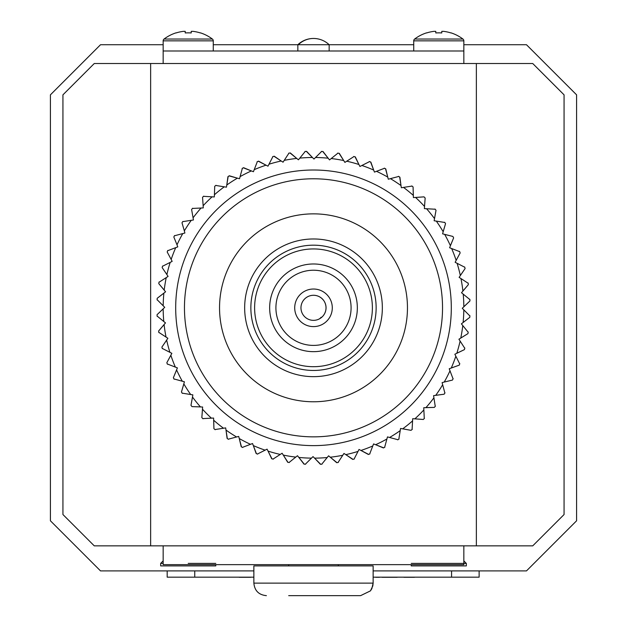 <?xml version="1.0" encoding="UTF-8"?>
<svg xmlns="http://www.w3.org/2000/svg" width="627" height="627" viewBox="0 0 627 627"><rect width="100%" height="100%" fill="white"/><g stroke="black" fill="none" stroke-linecap="round" stroke-linejoin="round"><path stroke-width="0.94" d="M476.363 63.523L532.738 63.523L564.065 94.842L564.065 514.532L532.738 545.851L476.363 545.851L476.363 63.523L150.637 63.523L150.637 545.851L94.262 545.851L62.935 514.532L62.935 94.842L94.262 63.523L150.637 63.523M476.363 545.851L150.637 545.851M384.931 368.856A93.964 93.964 0 0 0 374.538 236.379A93.964 93.964 0 0 0 242.069 246.779A93.964 93.964 0 0 0 252.462 379.249A93.964 93.964 0 0 0 384.931 368.856M361.121 348.51A62.637 62.637 0 0 1 272.808 355.438A62.637 62.637 0 0 1 265.879 267.126A62.637 62.637 0 0 1 354.192 260.197A62.637 62.637 0 0 1 361.121 348.51M268.732 269.563A58.883 58.883 0 0 0 275.253 352.586A58.883 58.883 0 0 0 358.268 346.065A58.883 58.883 0 0 0 351.747 263.05A58.883 58.883 0 0 0 268.732 269.563M346.833 336.299A43.851 43.851 0 0 0 341.981 274.485A43.851 43.851 0 0 0 280.167 279.336A43.851 43.851 0 0 0 285.019 341.151A43.851 43.851 0 0 0 346.833 336.299M215.398 223.988A129.037 129.037 0 0 0 229.678 405.92A129.037 129.037 0 0 0 411.602 391.64A129.037 129.037 0 0 0 397.322 209.716A129.037 129.037 0 0 0 215.398 223.988M284.415 442.521A137.807 137.807 0 0 0 448.203 336.903A137.807 137.807 0 0 0 342.585 173.115A137.807 137.807 0 0 0 178.797 278.733A137.807 137.807 0 0 0 284.415 442.521M182.332 393.372L182.332 393.372A156.601 156.601 0 0 1 181.454 392L183.844 383.912A150.339 150.339 0 0 0 190.686 394.532L182.363 393.184L192.857 394.877L190.976 405.34L192.505 397.048A150.339 150.339 0 0 0 200.428 406.892L191.995 406.609A156.601 156.601 0 0 1 190.976 405.34M453.172 378.637L453.172 378.637A156.601 156.601 0 0 1 452.428 380.087L444.229 382.055L452.428 380.087M459.591 251.403L459.591 251.403A156.601 156.601 0 0 1 460.163 252.932L456.142 260.346A150.339 150.339 0 0 0 451.652 248.535L459.52 251.584L449.606 247.743L453.627 237.899L450.398 245.69A150.339 150.339 0 0 0 444.7 234.42L452.89 236.442A156.601 156.601 0 0 1 453.627 237.899M435.005 209.026L435.005 209.026A156.601 156.601 0 0 1 436.024 210.296L434.495 218.588A150.339 150.339 0 0 0 426.572 208.744L434.997 209.214L424.377 208.619L425.161 198.022L424.503 206.432A150.339 150.339 0 0 0 415.599 197.466L424.009 196.862A156.601 156.601 0 0 1 425.161 198.022M411.806 185.921L411.806 185.921A156.601 156.601 0 0 1 413.075 186.948L413.295 195.381A150.339 150.339 0 0 0 403.506 187.402L411.837 186.109L401.335 187.739L400.998 185.568A150.339 150.339 0 0 0 390.425 178.648L398.576 176.493L388.301 179.212L387.737 177.088A150.339 150.339 0 0 0 376.498 171.32L384.382 168.318L374.444 172.096L373.668 170.042A150.339 150.339 0 0 0 361.889 165.481L369.413 161.68L359.929 166.469L358.934 164.509A150.339 150.339 0 0 0 346.747 161.202L353.832 156.632L344.897 162.393L343.706 160.543A150.339 150.339 0 0 0 331.236 158.529L337.812 153.247L329.528 159.909L328.148 158.192A150.339 150.339 0 0 0 315.538 157.495L321.518 151.554L313.978 159.046L312.426 157.487A150.339 150.339 0 0 0 299.808 158.106L305.137 151.569L298.421 159.807L296.72 158.419A150.339 150.339 0 0 0 284.235 160.355L288.851 153.301L283.036 162.197L281.194 160.99A150.339 150.339 0 0 0 268.983 164.219L272.839 156.719L267.98 166.179L266.028 165.175A150.339 150.339 0 0 0 254.217 169.666L257.266 161.797L253.426 171.712L251.372 170.92A150.339 150.339 0 0 0 240.102 176.618L242.312 168.475L239.53 178.734L237.406 178.162A150.339 150.339 0 0 0 226.786 185.004L227.946 176.649A156.601 156.601 0 0 1 229.317 175.772L237.406 178.162L229.263 175.952M242.312 168.475L242.124 168.428A156.601 156.601 0 0 1 243.582 167.691L251.372 170.92L243.511 167.871M257.266 161.797L257.086 161.727A156.601 156.601 0 0 1 258.614 161.155L266.028 165.175L258.52 161.319M272.839 156.719L272.667 156.632A156.601 156.601 0 0 1 274.242 156.217L281.194 160.99L274.14 156.374M288.851 153.301L288.694 153.192A156.601 156.601 0 0 1 290.301 152.941L296.72 158.419L290.183 153.09M305.137 151.569L304.988 151.444A156.601 156.601 0 0 1 306.619 151.366L312.426 157.487L306.485 151.499M321.518 151.554L321.385 151.413A156.601 156.601 0 0 1 323.007 151.507L328.148 158.192L322.866 151.624M337.812 153.247L337.687 153.098A156.601 156.601 0 0 1 339.301 153.356L343.706 160.543L339.136 153.458M353.832 156.632L353.73 156.476A156.601 156.601 0 0 1 355.305 156.899L358.934 164.509L355.133 156.985M369.413 161.68L369.327 161.507A156.601 156.601 0 0 1 370.847 162.095L373.668 170.042L370.667 162.166M384.382 168.318L384.32 168.146A156.601 156.601 0 0 1 385.77 168.89L387.737 177.088L385.581 168.937M398.576 176.493L398.529 176.312A156.601 156.601 0 0 1 399.893 177.206L400.998 185.568L399.705 177.229M424.009 196.862L413.405 197.576L413.075 186.948M444.668 222.264L444.668 222.264A156.601 156.601 0 0 1 445.546 223.635L443.156 231.724A150.339 150.339 0 0 0 436.314 221.104L444.637 222.452L434.143 220.759L436.024 210.296M452.89 236.442L442.584 233.84L445.546 223.635M464.685 266.984L464.685 266.984A156.601 156.601 0 0 1 465.101 268.56L460.328 275.512A150.339 150.339 0 0 0 457.099 263.301L464.599 267.157L455.139 262.298L460.163 252.932M468.126 283.012L468.126 283.012A156.601 156.601 0 0 1 468.377 284.619L462.898 291.038A150.339 150.339 0 0 0 460.963 278.553L468.016 283.169L459.121 277.353L465.101 268.56M469.866 299.306L469.866 299.306A156.601 156.601 0 0 1 469.952 300.936L463.831 306.744A150.339 150.339 0 0 0 463.212 294.126L469.748 299.455L461.511 292.738L468.377 284.619M469.905 315.702L469.905 315.702A156.601 156.601 0 0 1 469.811 317.325L463.118 322.466A150.339 150.339 0 0 0 463.823 309.856L469.764 315.836L462.271 308.296L469.952 300.936M468.22 332.004L468.22 332.004A156.601 156.601 0 0 1 467.961 333.619L460.774 338.024A150.339 150.339 0 0 0 462.789 325.554L468.071 332.122L461.409 323.845L469.811 317.325M464.842 348.048L464.842 348.048A156.601 156.601 0 0 1 464.419 349.623L456.809 353.252A150.339 150.339 0 0 0 460.116 341.064L464.685 348.15L458.925 339.215L467.961 333.619M459.81 363.644L459.81 363.644A156.601 156.601 0 0 1 459.223 365.165L451.275 367.986A150.339 150.339 0 0 0 455.837 356.207L459.638 363.731L454.849 354.247L464.419 349.623M445.005 392.847L445.005 392.847A156.601 156.601 0 0 1 444.112 394.211L435.749 395.316A150.339 150.339 0 0 0 442.662 384.743L444.825 392.894L442.106 382.619L444.229 382.055A150.339 150.339 0 0 0 449.998 370.816L453 378.7L449.222 368.762L459.223 365.165M435.397 406.124L435.397 406.124A156.601 156.601 0 0 1 434.37 407.393L425.937 407.613A150.339 150.339 0 0 0 433.915 397.824L435.209 406.155L433.578 395.653L444.112 394.211M424.455 418.327L424.455 418.327A156.601 156.601 0 0 1 423.296 419.479L414.886 418.82A150.339 150.339 0 0 0 423.852 409.917L424.267 418.342L423.742 407.722L434.37 407.393M412.292 429.323L412.292 429.323A156.601 156.601 0 0 1 411.022 430.341L402.73 428.813A150.339 150.339 0 0 0 412.574 420.889L412.104 429.315L412.691 418.695L423.296 419.479M215.194 429.714L215.194 429.714A156.601 156.601 0 0 1 213.925 428.688L213.705 420.255A150.339 150.339 0 0 0 223.494 428.233L215.163 429.526L225.665 427.896L226.002 430.067A150.339 150.339 0 0 0 236.575 436.98L228.424 439.143L238.699 436.423L239.263 438.547A150.339 150.339 0 0 0 250.502 444.316L242.618 447.31L252.556 443.532L253.332 445.593A150.339 150.339 0 0 0 265.111 450.155L257.587 453.956L267.071 449.159L268.066 451.126A150.339 150.339 0 0 0 280.253 454.434L273.168 459.003L282.103 453.243L283.294 455.084A150.339 150.339 0 0 0 295.764 457.107L289.188 462.389L297.472 455.727L298.852 457.436A150.339 150.339 0 0 0 311.462 458.141L305.482 464.082L313.022 456.589L314.574 458.149A150.339 150.339 0 0 0 327.192 457.53L321.863 464.066L328.579 455.829L330.28 457.216A150.339 150.339 0 0 0 342.765 455.28L338.149 462.334L343.964 453.439L345.806 454.646A150.339 150.339 0 0 0 358.017 451.409L354.161 458.917L359.02 449.457L360.972 450.46A150.339 150.339 0 0 0 372.783 445.969L369.734 453.838L373.574 443.924L375.628 444.715A150.339 150.339 0 0 0 386.898 439.018L384.688 447.161L387.47 436.901L389.594 437.474A150.339 150.339 0 0 0 400.214 430.631L398.866 438.955L400.559 428.46L411.022 430.341M389.594 437.474L397.737 439.684L389.594 437.474M398.866 438.955L399.054 438.986A156.601 156.601 0 0 1 397.683 439.864M384.688 447.161L384.876 447.208A156.601 156.601 0 0 1 383.418 447.944L375.628 444.715L383.489 447.764M369.734 453.838L369.914 453.901A156.601 156.601 0 0 1 368.386 454.481L360.972 450.46L368.48 454.316M354.161 458.917L354.333 459.003A156.601 156.601 0 0 1 352.758 459.419L345.806 454.646L352.86 459.262M338.149 462.334L338.306 462.444A156.601 156.601 0 0 1 336.699 462.695L330.28 457.216L336.817 462.546M321.863 464.066L322.012 464.184A156.601 156.601 0 0 1 320.381 464.27L314.574 458.149L320.515 464.129M305.482 464.082L305.615 464.223A156.601 156.601 0 0 1 303.993 464.129L298.852 457.436L304.134 464.011M289.188 462.389L289.313 462.538A156.601 156.601 0 0 1 287.699 462.279L283.294 455.084L287.864 462.177M273.168 459.003L273.27 459.16A156.601 156.601 0 0 1 271.695 458.737L268.066 451.126L271.867 458.651M257.587 453.956L257.673 454.128A156.601 156.601 0 0 1 256.153 453.54L253.332 445.593L256.333 453.47M242.618 447.31L242.68 447.49A156.601 156.601 0 0 1 241.23 446.745L239.263 438.547L241.419 446.698M228.424 439.143L228.471 439.323A156.601 156.601 0 0 1 227.107 438.43L226.002 430.067L227.295 438.406M202.991 418.773L202.991 418.773A156.601 156.601 0 0 1 201.839 417.613L202.497 409.204A150.339 150.339 0 0 0 211.401 418.17L202.976 418.585L213.595 418.06L213.925 428.688M191.995 406.609L202.623 407.009L201.839 417.613M174.11 379.194L174.11 379.194A156.601 156.601 0 0 1 173.373 377.736L176.602 369.946A150.339 150.339 0 0 0 182.3 381.216L174.157 379.006L184.416 381.788L181.454 392M167.409 364.232L167.409 364.232A156.601 156.601 0 0 1 166.837 362.704L170.857 355.29A150.339 150.339 0 0 0 175.348 367.101L167.48 364.052L177.394 367.892L173.373 377.736M162.315 348.651L162.315 348.651A156.601 156.601 0 0 1 161.899 347.076L166.672 340.124A150.339 150.339 0 0 0 169.901 352.335L162.401 348.479L171.861 353.338L166.837 362.704M158.874 332.623L158.874 332.623A156.601 156.601 0 0 1 158.623 331.017L164.102 324.598A150.339 150.339 0 0 0 166.037 337.083L158.984 332.467L167.879 338.282L161.899 347.076M157.134 316.329L157.134 316.329A156.601 156.601 0 0 1 157.048 314.699L163.169 308.892A150.339 150.339 0 0 0 163.788 321.51L157.252 316.18L165.489 322.897L158.623 331.017M157.095 299.933L157.095 299.933A156.601 156.601 0 0 1 157.189 298.303L163.882 293.17A150.339 150.339 0 0 0 163.177 305.78L157.236 299.8L164.729 307.34L157.048 314.699M228.134 176.681L226.441 187.175L224.27 186.822A150.339 150.339 0 0 0 214.426 194.746L214.309 196.941L212.114 196.815A150.339 150.339 0 0 0 203.148 205.719L203.258 207.913L201.063 208.023A150.339 150.339 0 0 0 193.085 217.812L193.422 219.983L191.251 220.32A150.339 150.339 0 0 0 184.338 230.893L184.894 233.017L182.77 233.581A150.339 150.339 0 0 0 177.002 244.812L177.778 246.873L175.725 247.649A150.339 150.339 0 0 0 171.163 259.429L172.151 261.388L170.191 262.384A150.339 150.339 0 0 0 166.884 274.571L168.075 276.421L166.226 277.612A150.339 150.339 0 0 0 164.211 290.082L158.78 283.631L165.591 291.79L157.189 298.303M224.27 186.822L215.947 185.482L224.27 186.822M214.708 186.313L214.426 194.746L214.708 186.313A156.601 156.601 0 0 1 215.978 185.294M212.114 196.815L203.689 196.345L212.114 196.815M202.545 197.309L203.148 205.719L202.545 197.309A156.601 156.601 0 0 1 203.704 196.157M201.063 208.023L192.638 208.438L201.063 208.023M191.603 209.512L193.085 217.812L191.603 209.512A156.601 156.601 0 0 1 192.63 208.242M191.251 220.32L182.912 221.613L191.251 220.32M181.995 222.789L184.338 230.893L181.995 222.789A156.601 156.601 0 0 1 182.888 221.425M182.77 233.581L174.619 235.736L182.77 233.581M173.828 236.998L177.002 244.812L173.828 236.998A156.601 156.601 0 0 1 174.572 235.548M175.725 247.649L167.848 250.651L175.725 247.649M167.19 251.991L171.163 259.429L167.19 251.991A156.601 156.601 0 0 1 167.777 250.471M170.191 262.384L162.667 266.185L170.191 262.384M162.158 267.588L166.884 274.571L162.158 267.588A156.601 156.601 0 0 1 162.581 266.013M166.226 277.612L159.14 282.181L166.226 277.612M158.78 283.631A156.601 156.601 0 0 1 159.039 282.017L159.039 282.017M414.439 577.295L403.945 577.295L414.439 577.295M250.714 577.295L239.153 577.295L250.714 577.295M479.13 570.907L479.13 577.169L373.136 577.169M253.864 577.169L167.182 577.169L167.182 570.907M385.636 577.295L397.197 577.295L385.636 577.295M391.507 577.295L382.102 577.295L391.507 577.295M375.675 577.295L379.429 577.295L375.675 577.295M163.161 564.645L163.161 545.851L463.839 545.851L463.839 564.645L163.161 564.645M373.136 565.899L373.136 583.126L253.864 583.126L253.864 565.899L373.136 565.899L373.136 583.126L371.858 588.635L370.447 590.877L360.603 595.65L288.694 595.65M373.136 583.126L372.806 585.947L370.447 590.877L360.603 595.65L338.306 595.65M373.136 570.907L526.476 570.907L576.589 520.794L576.589 94.842L526.476 44.729L463.839 44.729M413.726 44.729L329.159 44.729A22.705 22.705 0 0 0 313.5 38.466A22.705 22 90 0 0 298.327 44.729L329.159 44.729L329.159 50.991M313.5 38.466A22.705 22.705 0 0 0 297.841 44.729L213.274 44.729M163.161 44.729L100.524 44.729L50.411 94.842L50.411 520.794L100.524 570.907L253.864 570.907M342.977 284.501A37.581 37.581 0 0 0 290.183 278.341A37.581 37.581 0 0 0 284.023 331.134A37.581 37.581 0 0 0 336.817 337.295A37.581 37.581 0 0 0 342.977 284.501M328.242 296.163A18.794 18.794 0 0 0 301.846 293.075A18.794 18.794 0 0 0 298.758 319.472A18.794 18.794 0 0 0 325.154 322.56A18.794 18.794 0 0 0 328.242 296.163M323.328 300.043A12.524 12.524 0 0 0 305.725 297.99A12.524 12.524 0 0 0 303.672 315.593A12.524 12.524 0 0 0 321.275 317.646A12.524 12.524 0 0 0 308.006 296.563A12.524 12.524 0 0 0 301.273 305.083M213.274 50.991L163.161 50.991L163.161 63.523L463.839 63.523L463.839 50.991L163.161 50.991L163.161 40.841A2.257 2.257 0 0 1 164.062 39.046L212.381 39.046A40.089 40.089 0 0 0 200.428 32.847L200.374 32.949A39.979 39.979 0 0 0 193.022 31.35L191.227 31.35L191.227 32.949A39.619 35.457 180 0 0 188.218 32.847A39.619 35.457 180 0 0 185.216 32.949L185.216 31.35L183.413 31.35A39.979 39.979 0 0 0 176.062 32.949L176.015 32.847A40.089 40.089 0 0 0 164.062 39.046A2.257 2.257 0 0 0 163.161 40.841L213.274 40.841A2.257 2.257 0 0 0 212.381 39.046A2.257 2.257 0 0 1 213.274 40.841L213.274 50.991L213.274 40.841M191.227 32.949L191.227 31.35M414.619 39.046L462.938 39.046A40.089 40.089 0 0 0 450.985 32.847L450.938 32.949A39.979 39.979 0 0 0 443.587 31.35L441.784 31.35L441.784 32.949A39.619 35.457 180 0 0 438.782 32.847A39.619 35.457 180 0 0 435.773 32.949L435.773 31.35L433.978 31.35A39.979 39.979 0 0 0 426.626 32.949L426.572 32.847A40.089 40.089 0 0 0 414.619 39.046A2.257 2.257 0 0 0 413.726 40.841L463.839 40.841A2.257 2.257 0 0 0 462.938 39.046A2.257 2.257 0 0 1 463.839 40.841L463.839 50.991L463.839 40.841M463.839 50.991L413.726 50.991L413.726 40.841M441.784 32.949L441.784 31.35M411.265 565.899L466.339 565.899L466.339 563.391L411.265 563.391M466.292 563.391L463.839 560.883M215.782 564.645L215.782 565.899L160.661 565.899L160.661 563.391L163.161 563.391M215.782 563.391L188.218 563.391M297.841 50.991L297.841 44.729L298.327 44.729M365.839 352.539A68.837 68.837 0 0 0 358.221 255.479A68.837 68.837 0 0 0 261.161 263.097A68.837 68.837 0 0 0 268.779 360.149A68.837 68.837 0 0 0 365.839 352.539M194.746 577.169L194.746 570.907M451.573 577.169L451.573 570.907M324.755 302.324A12.524 12.524 0 0 1 318.994 319.072A12.524 8.002 -116 0 0 321.079 317.262M253.864 583.126C254.609 590.728 258.786 594.905 266.397 595.65C258.786 594.905 254.609 590.728 253.864 583.126L253.864 565.899M338.306 564.645L338.306 565.899M288.694 564.645L288.694 565.899M411.218 565.899L411.218 564.645M163.161 560.883L160.661 563.391"/></g></svg>
